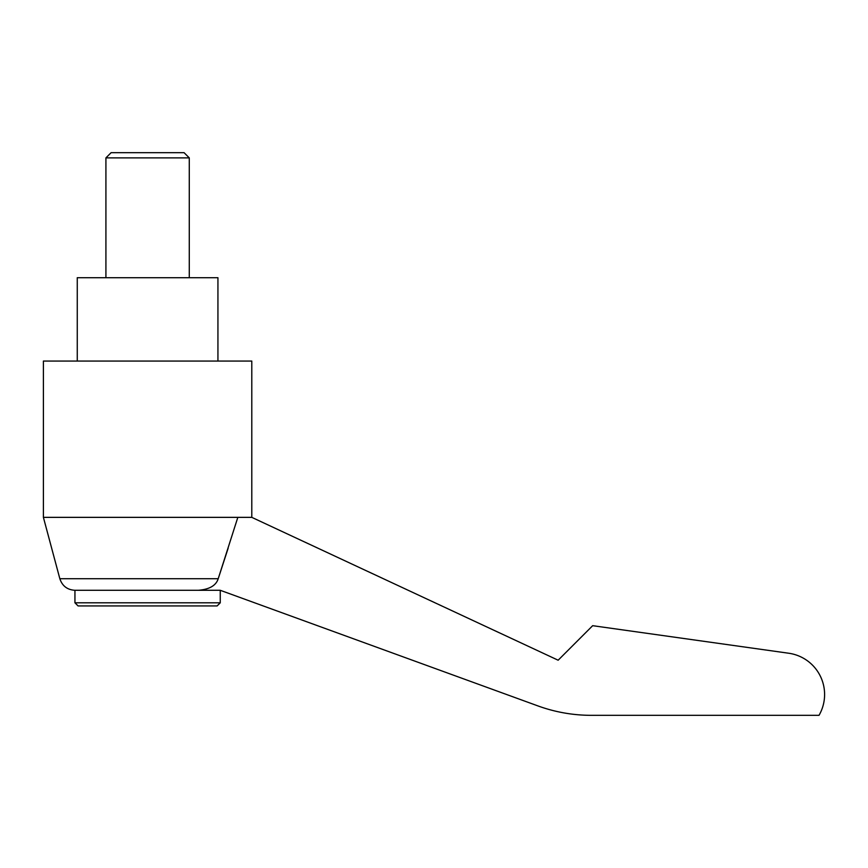 <?xml version="1.0" encoding="UTF-8"?>
<svg xmlns="http://www.w3.org/2000/svg" width="868" height="868" viewBox="0 0 868 868"><rect width="100%" height="100%" fill="white"/><g stroke="black" fill="none" stroke-linecap="round" stroke-linejoin="round"><path stroke-width="1.3" d="M228.143 548.229L218.215 578.706C216.067 585.553 209.416 589.415 198.24 590.294L74.941 590.294L74.941 602.804L78.066 605.929L217.13 605.929L78.066 605.929L217.13 605.929L220.255 602.804L74.941 602.804M74.941 590.294C67.292 589.828 62.268 585.976 59.838 578.706L218.215 578.706L237.832 517.361L251.796 517.361L558.146 660.212L592.67 625.687L788.719 653.235A41.675 41.675 0 0 1 819.023 715.33L591.347 715.33A156.294 156.294 0 0 1 537.9 705.901L220.255 590.294L220.255 602.804M59.838 578.706L43.4 517.361L237.832 517.361M251.796 517.361L251.796 361.066L43.4 361.066L43.4 517.361M77.263 361.066L77.263 277.706L217.933 277.706L217.933 361.066M184.07 152.67L189.278 157.878L105.918 157.878L111.126 152.67L184.07 152.67L111.126 152.67M220.255 590.294L198.24 590.294M105.918 277.706L105.918 157.878M78.066 605.929L217.13 605.929M189.278 277.706L189.278 157.878"/></g></svg>

